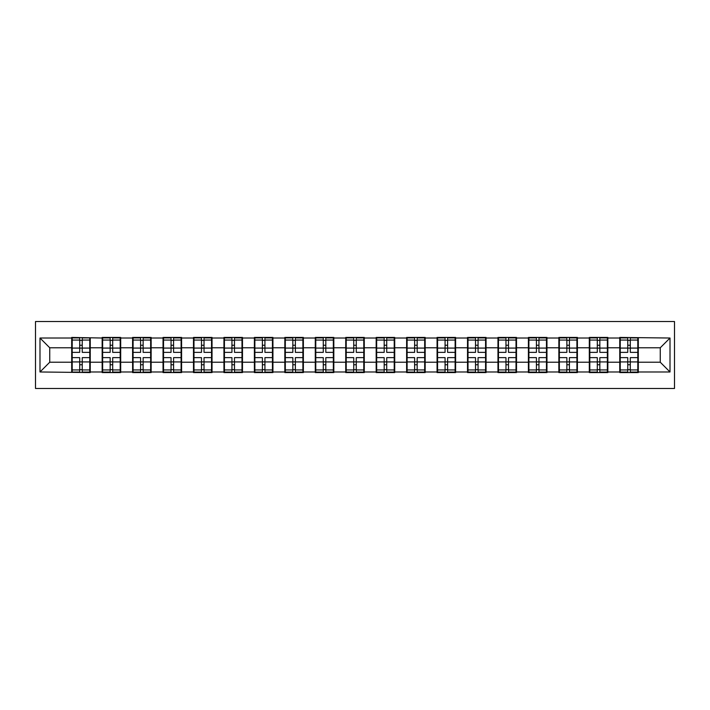 <?xml version="1.0" encoding="UTF-8"?>
<svg xmlns="http://www.w3.org/2000/svg" width="710" height="710" viewBox="0 0 710 710"><rect width="100%" height="100%" fill="white"/><g stroke="black" fill="none" stroke-linecap="round" stroke-linejoin="round"><path stroke-width="1.06" d="M35.5 388.476L674.5 388.476L674.5 321.523L35.5 321.523L35.5 388.476M638.299 353.536L637.811 353.536M620.238 353.536L619.75 353.536M619.75 356.464L620.238 356.464M637.811 356.464L638.299 356.464M607.849 353.536L607.361 353.536M589.797 353.536L589.309 353.536M589.309 356.464L589.797 356.464M607.361 356.464L607.849 356.464M577.399 353.536L576.91 353.536M559.347 353.536L558.859 353.536M558.859 356.464L559.347 356.464M576.91 356.464L577.399 356.464M546.957 353.536L546.469 353.536M528.897 353.536L528.409 353.536M528.409 356.464L528.897 356.464M546.469 356.464L546.957 356.464M516.507 353.536L516.019 353.536M498.455 353.536L497.967 353.536M497.967 356.464L498.455 356.464M516.019 356.464L516.507 356.464M486.057 353.536L485.569 353.536M468.005 353.536L467.517 353.536M467.517 356.464L468.005 356.464M485.569 356.464L486.057 356.464M455.616 353.536L455.128 353.536M437.555 353.536L437.067 353.536M437.067 356.464L437.555 356.464M455.128 356.464L455.616 356.464M425.166 353.536L424.678 353.536M407.114 353.536L406.626 353.536M406.626 356.464L407.114 356.464M424.678 356.464L425.166 356.464M394.716 353.536L394.227 353.536M376.664 353.536L376.176 353.536M376.176 356.464L376.664 356.464M394.227 356.464L394.716 356.464M364.274 353.536L363.786 353.536M346.214 353.536L345.726 353.536M345.726 356.464L346.214 356.464M363.786 356.464L364.274 356.464M333.824 353.536L333.336 353.536M315.772 353.536L315.284 353.536M315.284 356.464L315.772 356.464M333.336 356.464L333.824 356.464M303.374 353.536L302.886 353.536M285.322 353.536L284.834 353.536M284.834 356.464L285.322 356.464M302.886 356.464L303.374 356.464M272.933 353.536L272.445 353.536M254.872 353.536L254.384 353.536M254.384 356.464L254.872 356.464M272.445 356.464L272.933 356.464M242.483 353.536L241.995 353.536M224.431 353.536L223.943 353.536M223.943 356.464L224.431 356.464M241.995 356.464L242.483 356.464M212.033 353.536L211.544 353.536M193.981 353.536L193.493 353.536M193.493 356.464L193.981 356.464M211.544 356.464L212.033 356.464M181.591 353.536L181.103 353.536M163.531 353.536L163.043 353.536M163.043 356.464L163.531 356.464M181.103 356.464L181.591 356.464M151.141 353.536L150.653 353.536M133.089 353.536L132.601 353.536M132.601 356.464L133.089 356.464M150.653 356.464L151.141 356.464M120.691 353.536L120.203 353.536M102.639 353.536L102.151 353.536M102.151 356.464L102.639 356.464M120.203 356.464L120.691 356.464M660.256 362.224L660.256 347.776L638.299 347.776L638.299 362.224L660.256 362.224L670.009 371.978L670.009 338.022L619.75 337.436L619.75 347.776L607.849 347.776L607.849 362.224L619.75 362.224L619.75 347.776M670.009 371.978L638.299 371.978L638.299 372.564L619.75 372.564L619.75 371.978L607.849 371.978L607.849 372.564L589.309 372.564L589.309 371.978L577.399 371.978L577.399 372.564L558.859 372.564L558.859 371.978L546.957 371.978L546.957 372.564L528.409 372.564L528.409 371.978L516.507 371.978L516.507 372.564L497.967 372.564L497.967 371.978L486.057 371.978L486.057 372.564L467.517 372.564L467.517 371.978L455.616 371.978L455.616 372.564L437.067 372.564L437.067 371.978L425.166 371.978L425.166 372.564L406.626 372.564L406.626 371.978L394.716 371.978L394.716 372.564L376.176 372.564L376.176 371.978L364.274 371.978L364.274 372.564L345.726 372.564L345.726 371.978L333.824 371.978L333.824 372.564L315.284 372.564L315.284 371.978L303.374 371.978L303.374 372.564L284.834 372.564L284.834 371.978L272.933 371.978L272.933 372.564L254.384 372.564L254.384 371.978L242.483 371.978L242.483 372.564L223.943 372.564L223.943 371.978L212.033 371.978L212.033 372.564L193.493 372.564L193.493 371.978L181.591 371.978L181.591 372.564L163.043 372.564L163.043 371.978L151.141 371.978L151.141 372.564L132.601 372.564L132.601 371.978L120.691 371.978L120.691 372.564L102.151 372.564L102.151 371.978L90.25 371.978L90.25 372.564L39.991 371.978L39.991 338.022L71.701 338.022L71.701 347.776L49.744 347.776L49.744 362.224L71.701 362.224L71.701 347.776M619.75 338.022L607.849 338.022L607.849 337.436L589.309 337.436L589.309 338.022L577.399 338.022L577.399 337.436L558.859 337.436L558.859 338.022L546.957 338.022L546.957 337.436L528.409 337.436L528.409 338.022L516.507 338.022L516.507 337.436L497.967 337.436L497.967 338.022L486.057 338.022L486.057 337.436L467.517 337.436L467.517 338.022L455.616 338.022L455.616 337.436L437.067 337.436L437.067 338.022L425.166 338.022L425.166 337.436L406.626 337.436L406.626 338.022L394.716 338.022L394.716 337.436L376.176 337.436L376.176 338.022L364.274 338.022L364.274 337.436L345.726 337.436L345.726 338.022L333.824 338.022L333.824 337.436L315.284 337.436L315.284 338.022L303.374 338.022L303.374 337.436L284.834 337.436L284.834 338.022L272.933 338.022L272.933 337.436L254.384 337.436L254.384 338.022L242.483 338.022L242.483 337.436L223.943 337.436L223.943 338.022L212.033 338.022L212.033 337.436L193.493 337.436L193.493 338.022L181.591 338.022L181.591 337.436L163.043 337.436L163.043 338.022L151.141 338.022L151.141 337.436L132.601 337.436L132.601 338.022L120.691 338.022L120.691 337.436L102.151 337.436L102.151 338.022L71.701 337.436L71.701 338.022M619.75 362.224L619.75 371.978M607.849 362.224L607.849 371.978M607.849 338.022L607.849 347.776M577.399 362.224L589.309 362.224L589.309 347.776L577.399 347.776L577.399 371.978M589.309 362.224L589.309 371.978M589.309 338.022L589.309 347.776M577.399 338.022L577.399 347.776M546.957 362.224L558.859 362.224L558.859 347.776L546.957 347.776L546.957 371.978M558.859 362.224L558.859 371.978M558.859 338.022L558.859 347.776M546.957 338.022L546.957 347.776M516.507 362.224L528.409 362.224L528.409 347.776L516.507 347.776L516.507 371.978M528.409 362.224L528.409 371.978M528.409 338.022L528.409 347.776M516.507 338.022L516.507 347.776M486.057 362.224L497.967 362.224L497.967 347.776L486.057 347.776L486.057 371.978M497.967 362.224L497.967 371.978M497.967 338.022L497.967 347.776M486.057 338.022L486.057 347.776M455.616 362.224L467.517 362.224L467.517 347.776L455.616 347.776L455.616 371.978M467.517 362.224L467.517 371.978M467.517 338.022L467.517 347.776M455.616 338.022L455.616 347.776M425.166 362.224L437.067 362.224L437.067 347.776L425.166 347.776L425.166 371.978M437.067 362.224L437.067 371.978M437.067 338.022L437.067 347.776M425.166 338.022L425.166 347.776M394.716 362.224L406.626 362.224L406.626 347.776L394.716 347.776L394.716 371.978M406.626 362.224L406.626 371.978M406.626 338.022L406.626 347.776M394.716 338.022L394.716 347.776M364.274 362.224L376.176 362.224L376.176 347.776L364.274 347.776L364.274 371.978M376.176 362.224L376.176 371.978M376.176 338.022L376.176 347.776M364.274 338.022L364.274 347.776M333.824 362.224L345.726 362.224L345.726 347.776L333.824 347.776L333.824 371.978M345.726 362.224L345.726 371.978M345.726 338.022L345.726 347.776M333.824 338.022L333.824 347.776M303.374 362.224L315.284 362.224L315.284 347.776L303.374 347.776L303.374 371.978M315.284 362.224L315.284 371.978M315.284 338.022L315.284 347.776M303.374 338.022L303.374 347.776M272.933 362.224L284.834 362.224L284.834 347.776L272.933 347.776L272.933 371.978M284.834 362.224L284.834 371.978M284.834 338.022L284.834 347.776M272.933 338.022L272.933 347.776M242.483 362.224L254.384 362.224L254.384 347.776L242.483 347.776L242.483 371.978M254.384 362.224L254.384 371.978M254.384 338.022L254.384 347.776M242.483 338.022L242.483 347.776M212.033 362.224L223.943 362.224L223.943 347.776L212.033 347.776L212.033 371.978M223.943 362.224L223.943 371.978M223.943 338.022L223.943 347.776M212.033 338.022L212.033 347.776M181.591 362.224L193.493 362.224L193.493 347.776L181.591 347.776L181.591 371.978M193.493 362.224L193.493 371.978M193.493 338.022L193.493 347.776M181.591 338.022L181.591 347.776M151.141 362.224L163.043 362.224L163.043 347.776L151.141 347.776L151.141 371.978M163.043 362.224L163.043 371.978M163.043 338.022L163.043 347.776M151.141 338.022L151.141 347.776M120.691 362.224L132.601 362.224L132.601 347.776L120.691 347.776L120.691 371.978M132.601 362.224L132.601 371.978M132.601 338.022L132.601 347.776M120.691 338.022L120.691 347.776M90.25 362.224L102.151 362.224L102.151 347.776L90.25 347.776L90.25 371.978M102.151 362.224L102.151 371.978M102.151 338.022L102.151 347.776M90.25 338.022L90.25 347.776M90.25 353.536L89.762 353.536M72.189 353.536L71.701 353.536M71.701 356.464L72.189 356.464M89.762 356.464L90.25 356.464M71.701 362.224L71.701 371.978M49.744 362.224L39.991 371.978M39.991 338.022L49.744 347.776M638.299 362.224L638.299 371.978M638.299 338.022L638.299 347.776M670.009 338.022L660.256 347.776M89.762 357.636L89.762 372.075L82.245 372.075L82.245 357.636L89.762 357.636L89.762 337.924L82.245 337.924L82.245 340.063L89.762 340.063M72.189 348.077L79.706 348.077L79.706 337.924L72.189 337.924L72.189 357.636L79.706 357.636L79.706 372.075L72.189 372.075L72.189 369.937L79.706 369.937M79.706 345.255L82.245 345.255M82.245 340.365L79.706 340.365M79.706 348.104L82.245 348.104M79.706 348.077L79.706 352.364L72.189 352.364M72.189 340.063L79.706 340.063M79.706 361.896L82.245 361.896M79.706 369.635L82.245 369.635M79.706 364.745L82.245 364.745M72.189 357.636L72.189 369.937M82.245 369.937L89.762 369.937M82.245 340.063L82.245 352.364L89.762 352.364M120.203 357.636L120.203 372.075L112.695 372.075L112.695 357.636L120.203 357.636L120.203 337.924L112.695 337.924L112.695 340.063L120.203 340.063M102.639 348.077L110.156 348.077L110.156 337.924L102.639 337.924L102.639 357.636L110.156 357.636L110.156 372.075L102.639 372.075L102.639 369.937L110.156 369.937M110.156 345.255L112.695 345.255M112.695 340.365L110.156 340.365M110.156 348.104L112.695 348.104M110.156 348.077L110.156 352.364L102.639 352.364M102.639 340.063L110.156 340.063M110.156 361.896L112.695 361.896M110.156 369.635L112.695 369.635M110.156 364.745L112.695 364.745M102.639 357.636L102.639 369.937M112.695 369.937L120.203 369.937M112.695 340.063L112.695 352.364L120.203 352.364M150.653 357.636L150.653 372.075L143.136 372.075L143.136 357.636L150.653 357.636L150.653 337.924L143.136 337.924L143.136 340.063L150.653 340.063M133.089 348.077L140.598 348.077L140.598 337.924L133.089 337.924L133.089 357.636L140.598 357.636L140.598 372.075L133.089 372.075L133.089 369.937L140.598 369.937M140.598 345.255L143.136 345.255M143.136 340.365L140.598 340.365M140.598 348.104L143.136 348.104M140.598 348.077L140.598 352.364L133.089 352.364M133.089 340.063L140.598 340.063M140.598 361.896L143.136 361.896M140.598 369.635L143.136 369.635M140.598 364.745L143.136 364.745M133.089 357.636L133.089 369.937M143.136 369.937L150.653 369.937M143.136 340.063L143.136 352.364L150.653 352.364M181.103 357.636L181.103 372.075L173.586 372.075L173.586 357.636L181.103 357.636L181.103 337.924L173.586 337.924L173.586 340.063L181.103 340.063M163.531 348.077L171.048 348.077L171.048 337.924L163.531 337.924L163.531 357.636L171.048 357.636L171.048 372.075L163.531 372.075L163.531 369.937L171.048 369.937M171.048 345.255L173.586 345.255M173.586 340.365L171.048 340.365M171.048 348.104L173.586 348.104M171.048 348.077L171.048 352.364L163.531 352.364M163.531 340.063L171.048 340.063M171.048 361.896L173.586 361.896M171.048 369.635L173.586 369.635M171.048 364.745L173.586 364.745M163.531 357.636L163.531 369.937M173.586 369.937L181.103 369.937M173.586 340.063L173.586 352.364L181.103 352.364M211.544 357.636L211.544 372.075L204.036 372.075L204.036 357.636L211.544 357.636L211.544 337.924L204.036 337.924L204.036 340.063L211.544 340.063M193.981 348.077L201.498 348.077L201.498 337.924L193.981 337.924L193.981 357.636L201.498 357.636L201.498 372.075L193.981 372.075L193.981 369.937L201.498 369.937M201.498 345.255L204.036 345.255M204.036 340.365L201.498 340.365M201.498 348.104L204.036 348.104M201.498 348.077L201.498 352.364L193.981 352.364M193.981 340.063L201.498 340.063M201.498 361.896L204.036 361.896M201.498 369.635L204.036 369.635M201.498 364.745L204.036 364.745M193.981 357.636L193.981 369.937M204.036 369.937L211.544 369.937M204.036 340.063L204.036 352.364L211.544 352.364M241.995 357.636L241.995 372.075L234.477 372.075L234.477 357.636L241.995 357.636L241.995 337.924L234.477 337.924L234.477 340.063L241.995 340.063M224.431 348.077L231.939 348.077L231.939 337.924L224.431 337.924L224.431 357.636L231.939 357.636L231.939 372.075L224.431 372.075L224.431 369.937L231.939 369.937M231.939 345.255L234.477 345.255M234.477 340.365L231.939 340.365M231.939 348.104L234.477 348.104M231.939 348.077L231.939 352.364L224.431 352.364M224.431 340.063L231.939 340.063M231.939 361.896L234.477 361.896M231.939 369.635L234.477 369.635M231.939 364.745L234.477 364.745M224.431 357.636L224.431 369.937M234.477 369.937L241.995 369.937M234.477 340.063L234.477 352.364L241.995 352.364M272.445 357.636L272.445 372.075L264.928 372.075L264.928 357.636L272.445 357.636L272.445 337.924L264.928 337.924L264.928 340.063L272.445 340.063M254.872 348.077L262.389 348.077L262.389 337.924L254.872 337.924L254.872 357.636L262.389 357.636L262.389 372.075L254.872 372.075L254.872 369.937L262.389 369.937M262.389 345.255L264.928 345.255M264.928 340.365L262.389 340.365M262.389 348.104L264.928 348.104M262.389 348.077L262.389 352.364L254.872 352.364M254.872 340.063L262.389 340.063M262.389 361.896L264.928 361.896M262.389 369.635L264.928 369.635M262.389 364.745L264.928 364.745M254.872 357.636L254.872 369.937M264.928 369.937L272.445 369.937M264.928 340.063L264.928 352.364L272.445 352.364M302.886 357.636L302.886 372.075L295.378 372.075L295.378 357.636L302.886 357.636L302.886 337.924L295.378 337.924L295.378 340.063L302.886 340.063M285.322 348.077L292.839 348.077L292.839 337.924L285.322 337.924L285.322 357.636L292.839 357.636L292.839 372.075L285.322 372.075L285.322 369.937L292.839 369.937M292.839 345.255L295.378 345.255M295.378 340.365L292.839 340.365M292.839 348.104L295.378 348.104M292.839 348.077L292.839 352.364L285.322 352.364M285.322 340.063L292.839 340.063M292.839 361.896L295.378 361.896M292.839 369.635L295.378 369.635M292.839 364.745L295.378 364.745M285.322 357.636L285.322 369.937M295.378 369.937L302.886 369.937M295.378 340.063L295.378 352.364L302.886 352.364M333.336 357.636L333.336 372.075L325.819 372.075L325.819 357.636L333.336 357.636L333.336 337.924L325.819 337.924L325.819 340.063L333.336 340.063M315.772 348.077L323.281 348.077L323.281 337.924L315.772 337.924L315.772 357.636L323.281 357.636L323.281 372.075L315.772 372.075L315.772 369.937L323.281 369.937M323.281 345.255L325.819 345.255M325.819 340.365L323.281 340.365M323.281 348.104L325.819 348.104M323.281 348.077L323.281 352.364L315.772 352.364M315.772 340.063L323.281 340.063M323.281 361.896L325.819 361.896M323.281 369.635L325.819 369.635M323.281 364.745L325.819 364.745M315.772 357.636L315.772 369.937M325.819 369.937L333.336 369.937M325.819 340.063L325.819 352.364L333.336 352.364M363.786 357.636L363.786 372.075L356.269 372.075L356.269 357.636L363.786 357.636L363.786 337.924L356.269 337.924L356.269 340.063L363.786 340.063M346.214 348.077L353.731 348.077L353.731 337.924L346.214 337.924L346.214 357.636L353.731 357.636L353.731 372.075L346.214 372.075L346.214 369.937L353.731 369.937M353.731 345.255L356.269 345.255M356.269 340.365L353.731 340.365M353.731 348.104L356.269 348.104M353.731 348.077L353.731 352.364L346.214 352.364M346.214 340.063L353.731 340.063M353.731 361.896L356.269 361.896M353.731 369.635L356.269 369.635M353.731 364.745L356.269 364.745M346.214 357.636L346.214 369.937M356.269 369.937L363.786 369.937M356.269 340.063L356.269 352.364L363.786 352.364M394.227 357.636L394.227 372.075L386.719 372.075L386.719 357.636L394.227 357.636L394.227 337.924L386.719 337.924L386.719 340.063L394.227 340.063M376.664 348.077L384.181 348.077L384.181 337.924L376.664 337.924L376.664 357.636L384.181 357.636L384.181 372.075L376.664 372.075L376.664 369.937L384.181 369.937M384.181 345.255L386.719 345.255M386.719 340.365L384.181 340.365M384.181 348.104L386.719 348.104M384.181 348.077L384.181 352.364L376.664 352.364M376.664 340.063L384.181 340.063M384.181 361.896L386.719 361.896M384.181 369.635L386.719 369.635M384.181 364.745L386.719 364.745M376.664 357.636L376.664 369.937M386.719 369.937L394.227 369.937M386.719 340.063L386.719 352.364L394.227 352.364M424.678 357.636L424.678 372.075L417.161 372.075L417.161 357.636L424.678 357.636L424.678 337.924L417.161 337.924L417.161 340.063L424.678 340.063M407.114 348.077L414.622 348.077L414.622 337.924L407.114 337.924L407.114 357.636L414.622 357.636L414.622 372.075L407.114 372.075L407.114 369.937L414.622 369.937M414.622 345.255L417.161 345.255M417.161 340.365L414.622 340.365M414.622 348.104L417.161 348.104M414.622 348.077L414.622 352.364L407.114 352.364M407.114 340.063L414.622 340.063M414.622 361.896L417.161 361.896M414.622 369.635L417.161 369.635M414.622 364.745L417.161 364.745M407.114 357.636L407.114 369.937M417.161 369.937L424.678 369.937M417.161 340.063L417.161 352.364L424.678 352.364M455.128 357.636L455.128 372.075L447.611 372.075L447.611 357.636L455.128 357.636L455.128 337.924L447.611 337.924L447.611 340.063L455.128 340.063M437.555 348.077L445.072 348.077L445.072 337.924L437.555 337.924L437.555 357.636L445.072 357.636L445.072 372.075L437.555 372.075L437.555 369.937L445.072 369.937M445.072 345.255L447.611 345.255M447.611 340.365L445.072 340.365M445.072 348.104L447.611 348.104M445.072 348.077L445.072 352.364L437.555 352.364M437.555 340.063L445.072 340.063M445.072 361.896L447.611 361.896M445.072 369.635L447.611 369.635M445.072 364.745L447.611 364.745M437.555 357.636L437.555 369.937M447.611 369.937L455.128 369.937M447.611 340.063L447.611 352.364L455.128 352.364M485.569 357.636L485.569 372.075L478.061 372.075L478.061 357.636L485.569 357.636L485.569 337.924L478.061 337.924L478.061 340.063L485.569 340.063M468.005 348.077L475.522 348.077L475.522 337.924L468.005 337.924L468.005 357.636L475.522 357.636L475.522 372.075L468.005 372.075L468.005 369.937L475.522 369.937M475.522 345.255L478.061 345.255M478.061 340.365L475.522 340.365M475.522 348.104L478.061 348.104M475.522 348.077L475.522 352.364L468.005 352.364M468.005 340.063L475.522 340.063M475.522 361.896L478.061 361.896M475.522 369.635L478.061 369.635M475.522 364.745L478.061 364.745M468.005 357.636L468.005 369.937M478.061 369.937L485.569 369.937M478.061 340.063L478.061 352.364L485.569 352.364M516.019 357.636L516.019 372.075L508.502 372.075L508.502 357.636L516.019 357.636L516.019 337.924L508.502 337.924L508.502 340.063L516.019 340.063M498.455 348.077L505.964 348.077L505.964 337.924L498.455 337.924L498.455 357.636L505.964 357.636L505.964 372.075L498.455 372.075L498.455 369.937L505.964 369.937M505.964 345.255L508.502 345.255M508.502 340.365L505.964 340.365M505.964 348.104L508.502 348.104M505.964 348.077L505.964 352.364L498.455 352.364M498.455 340.063L505.964 340.063M505.964 361.896L508.502 361.896M505.964 369.635L508.502 369.635M505.964 364.745L508.502 364.745M498.455 357.636L498.455 369.937M508.502 369.937L516.019 369.937M508.502 340.063L508.502 352.364L516.019 352.364M546.469 357.636L546.469 372.075L538.952 372.075L538.952 357.636L546.469 357.636L546.469 337.924L538.952 337.924L538.952 340.063L546.469 340.063M528.897 348.077L536.414 348.077L536.414 337.924L528.897 337.924L528.897 357.636L536.414 357.636L536.414 372.075L528.897 372.075L528.897 369.937L536.414 369.937M536.414 345.255L538.952 345.255M538.952 340.365L536.414 340.365M536.414 348.104L538.952 348.104M536.414 348.077L536.414 352.364L528.897 352.364M528.897 340.063L536.414 340.063M536.414 361.896L538.952 361.896M536.414 369.635L538.952 369.635M536.414 364.745L538.952 364.745M528.897 357.636L528.897 369.937M538.952 369.937L546.469 369.937M538.952 340.063L538.952 352.364L546.469 352.364M576.91 357.636L576.91 372.075L569.402 372.075L569.402 357.636L576.91 357.636L576.91 337.924L569.402 337.924L569.402 340.063L576.91 340.063M559.347 348.077L566.864 348.077L566.864 337.924L559.347 337.924L559.347 357.636L566.864 357.636L566.864 372.075L559.347 372.075L559.347 369.937L566.864 369.937M566.864 345.255L569.402 345.255M569.402 340.365L566.864 340.365M566.864 348.104L569.402 348.104M566.864 348.077L566.864 352.364L559.347 352.364M559.347 340.063L566.864 340.063M566.864 361.896L569.402 361.896M566.864 369.635L569.402 369.635M566.864 364.745L569.402 364.745M559.347 357.636L559.347 369.937M569.402 369.937L576.91 369.937M569.402 340.063L569.402 352.364L576.91 352.364M607.361 357.636L607.361 372.075L599.843 372.075L599.843 357.636L607.361 357.636L607.361 337.924L599.843 337.924L599.843 340.063L607.361 340.063M589.797 348.077L597.305 348.077L597.305 337.924L589.797 337.924L589.797 357.636L597.305 357.636L597.305 372.075L589.797 372.075L589.797 369.937L597.305 369.937M597.305 345.255L599.843 345.255M599.843 340.365L597.305 340.365M597.305 348.104L599.843 348.104M597.305 348.077L597.305 352.364L589.797 352.364M589.797 340.063L597.305 340.063M597.305 361.896L599.843 361.896M597.305 369.635L599.843 369.635M597.305 364.745L599.843 364.745M589.797 357.636L589.797 369.937M599.843 369.937L607.361 369.937M599.843 340.063L599.843 352.364L607.361 352.364M637.811 357.636L637.811 372.075L630.294 372.075L630.294 357.636L637.811 357.636L637.811 337.924L630.294 337.924L630.294 340.063L637.811 340.063M620.238 348.077L627.755 348.077L627.755 337.924L620.238 337.924L620.238 357.636L627.755 357.636L627.755 372.075L620.238 372.075L620.238 369.937L627.755 369.937M627.755 345.255L630.294 345.255M630.294 340.365L627.755 340.365M627.755 348.104L630.294 348.104M627.755 348.077L627.755 352.364L620.238 352.364M620.238 340.063L627.755 340.063M627.755 361.896L630.294 361.896M627.755 369.635L630.294 369.635M627.755 364.745L630.294 364.745M620.238 357.636L620.238 369.937M630.294 369.937L637.811 369.937M630.294 340.063L630.294 352.364L637.811 352.364M72.189 361.923L79.706 361.923M82.245 361.923L89.762 361.923M82.245 348.077L89.762 348.077M102.639 361.923L110.156 361.923M112.695 361.923L120.203 361.923M112.695 348.077L120.203 348.077M133.089 361.923L140.598 361.923M143.136 361.923L150.653 361.923M143.136 348.077L150.653 348.077M163.531 361.923L171.048 361.923M173.586 361.923L181.103 361.923M173.586 348.077L181.103 348.077M193.981 361.923L201.498 361.923M204.036 361.923L211.544 361.923M204.036 348.077L211.544 348.077M224.431 361.923L231.939 361.923M234.477 361.923L241.995 361.923M234.477 348.077L241.995 348.077M254.872 361.923L262.389 361.923M264.928 361.923L272.445 361.923M264.928 348.077L272.445 348.077M285.322 361.923L292.839 361.923M295.378 361.923L302.886 361.923M295.378 348.077L302.886 348.077M315.772 361.923L323.281 361.923M325.819 361.923L333.336 361.923M325.819 348.077L333.336 348.077M346.214 361.923L353.731 361.923M356.269 361.923L363.786 361.923M356.269 348.077L363.786 348.077M376.664 361.923L384.181 361.923M386.719 361.923L394.227 361.923M386.719 348.077L394.227 348.077M407.114 361.923L414.622 361.923M417.161 361.923L424.678 361.923M417.161 348.077L424.678 348.077M437.555 361.923L445.072 361.923M447.611 361.923L455.128 361.923M447.611 348.077L455.128 348.077M468.005 361.923L475.522 361.923M478.061 361.923L485.569 361.923M478.061 348.077L485.569 348.077M498.455 361.923L505.964 361.923M508.502 361.923L516.019 361.923M508.502 348.077L516.019 348.077M528.897 361.923L536.414 361.923M538.952 361.923L546.469 361.923M538.952 348.077L546.469 348.077M559.347 361.923L566.864 361.923M569.402 361.923L576.91 361.923M569.402 348.077L576.91 348.077M589.797 361.923L597.305 361.923M599.843 361.923L607.361 361.923M599.843 348.077L607.361 348.077M620.238 361.923L627.755 361.923M630.294 361.923L637.811 361.923M630.294 348.077L637.811 348.077"/></g></svg>
